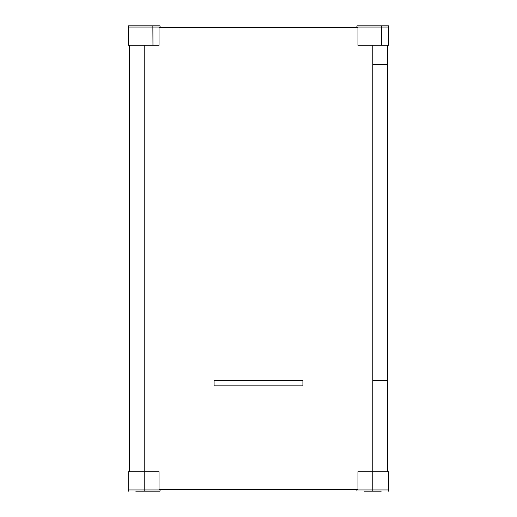 <?xml version="1.0" encoding="UTF-8"?>
<svg xmlns="http://www.w3.org/2000/svg" width="517" height="517" viewBox="0 0 517 517"><rect width="100%" height="100%" fill="white"/><g stroke="black" fill="none" stroke-linecap="round" stroke-linejoin="round"><path stroke-width="0.78" d="M159.999 491.15L144.217 491.15L159.999 491.15L152.664 491.15L159.999 491.15L160.205 489.489L160.205 489.967L128.229 489.967L128.229 471.73L159.023 471.73L159.023 489.489L357.977 489.489L357.977 471.73L388.771 471.73L388.771 489.967L356.795 489.967L356.795 489.489M214.09 380.538L214.09 385.869L302.91 385.869L302.91 380.538L214.09 380.538M363.044 25.85L388.558 25.85L357.001 25.85L388.558 25.85L388.758 45.27L357.977 45.27L357.977 27.511L159.023 27.511L159.023 45.27L128.229 45.27L128.449 25.85L159.999 25.85L128.442 25.85L153.956 25.85M356.808 27.511L356.808 27.033L388.758 27.033M128.242 27.033L160.205 27.033L160.192 27.511M129.412 398.988L129.412 421.988M129.412 394.962L129.412 398.95M129.412 45.27L129.412 471.73M134.485 25.85L128.442 25.85M135.777 491.15L152.664 491.15M381.223 491.15L364.336 491.15M387.588 471.73L387.588 380.538L387.588 471.73M387.588 45.27L387.588 64.573L387.588 45.27M388.558 25.85L382.515 25.85M159.023 45.27L159.023 39.673M372.783 491.15L372.783 45.27M144.217 491.15L144.217 45.27M381.41 25.85L381.527 45.27M152.851 25.85L152.961 45.27M372.783 64.573L387.588 64.573L387.582 380.538L372.783 380.538M356.808 27.033L357.014 25.85M159.986 25.85L160.192 27.033M388.771 471.73L388.558 491.15M356.795 489.967L357.001 491.15M128.229 489.967L128.442 491.15M302.91 380.661L214.09 380.661"/></g></svg>
